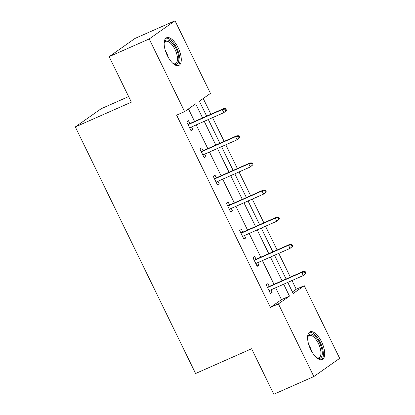 <?xml version="1.0" encoding="UTF-8"?>
<svg xmlns="http://www.w3.org/2000/svg" width="415" height="415" viewBox="0 0 415 415"><rect width="100%" height="100%" fill="white"/><g stroke="black" fill="none" stroke-linecap="round" stroke-linejoin="round"><path stroke-width="0.62" d="M310.705 349.539A15.148 6.557 -113.8 0 1 310.031 331.844A15.148 6.557 -113.8 0 1 321.599 341.856A15.148 6.557 -113.8 0 1 322.279 359.551A15.148 6.557 -113.8 0 1 310.705 349.539M167.271 55.449A15.148 6.557 -113.8 0 1 166.591 37.755A15.148 6.557 -113.8 0 1 178.165 47.767A15.148 6.557 -113.8 0 1 178.839 65.461A15.148 6.557 -113.8 0 1 167.271 55.449M128.629 96.576L101.156 108.725L75.317 126.933L195.584 373.516L251.62 348.745L273.817 394.25L313.844 376.555L278.408 303.905L289.478 296.103L283.678 284.208M75.317 126.933L131.358 102.163L109.161 56.658L135 38.445L175.026 20.75L210.462 93.401L199.392 101.203L206.665 116.117M292.414 291.927L296.243 289.229L291.999 280.53M290.339 277.127L278.756 253.383M277.096 249.98L265.517 226.237M263.857 222.834L252.279 199.091M250.619 195.688L239.035 171.945M237.375 168.537L225.796 144.799M224.136 141.391L212.558 117.653M210.898 114.244L203.22 98.505M296.243 289.229L304.247 285.691L339.683 358.342L313.844 376.555M109.161 56.658L149.187 38.963L175.026 20.75M256.06 259.276L254.68 256.439L252.932 257.674L257.175 266.373L258.924 265.144L257.72 262.685M229.583 204.984L228.198 202.147L226.45 203.381L230.693 212.081L232.442 210.851L231.243 208.387M203.101 150.692L201.716 147.854L199.973 149.084L204.216 157.788L205.959 156.554L204.761 154.095M202.572 117.922L195.693 103.812L184.623 111.614L176.619 115.152L270.404 307.442L281.474 299.64L275.669 287.745M274.009 284.342L262.43 260.599M260.77 257.196L249.192 233.453M247.532 230.05L235.948 206.307M234.288 202.904L222.71 179.161M221.05 175.758L209.471 152.015M207.811 148.612L196.228 124.868M194.568 121.465L188.452 108.917M189.863 123.546L188.477 120.708L186.729 121.937L190.973 130.642L192.721 129.407L191.523 126.949M216.34 177.838L214.954 175L213.211 176.23L217.455 184.934L219.203 183.705L218 181.241M242.822 232.13L241.437 229.293L239.694 230.527L243.937 239.227L245.68 237.997L244.482 235.538M269.304 286.428L267.919 283.59L266.171 284.82L270.414 293.519L272.162 292.29L270.964 289.831M270.404 307.442L278.408 303.905M184.623 111.614L149.187 38.963M287.766 282.402L293.177 293.493L304.247 285.691M208.325 119.52L219.909 143.263M221.569 146.666L233.147 170.409M234.807 173.812L246.386 197.556M248.046 200.959L259.629 224.702M261.289 228.105L272.868 251.848M274.528 255.251L286.106 278.994M282.018 280.805L270.435 257.061M268.775 253.658L257.196 229.915M255.536 226.512L243.958 202.769M242.298 199.366L230.714 175.623M229.054 172.22L217.476 148.477M215.816 145.074L204.237 121.33M281.474 299.64L289.478 296.103M190.791 130.263L192.721 129.407M204.03 157.41L205.959 156.554M217.273 184.556L219.203 183.705M230.512 211.702L232.442 210.851M243.75 238.848L245.68 237.997M256.994 265.994L258.924 265.144M270.232 293.14L272.162 292.29M226.554 110.359L225.708 108.616L225.008 109.109L225.859 110.852L226.554 110.359L223.835 112.662L189.593 127.804M225.859 110.852L223.835 112.662L222.305 109.534L223.566 108.647L187.933 124.396M225.008 109.109L222.305 109.534L188.062 124.671M225.708 108.616L223.566 108.647M239.797 137.505L238.947 135.767L238.246 136.255L239.097 137.998L239.797 137.505L237.074 139.808L202.831 154.951M239.097 137.998L237.074 139.808L235.549 136.68L236.804 135.793L201.171 151.548M238.246 136.255L235.549 136.68L201.301 151.817M238.947 135.767L236.804 135.793M253.036 164.651L252.185 162.913L251.49 163.406L252.336 165.144L253.036 164.651L250.318 166.96L216.07 182.097M252.336 165.144L250.318 166.96L248.787 163.826L250.043 162.939L214.41 178.694M251.49 163.406L248.787 163.826L214.545 178.964M252.185 162.913L250.043 162.939M164.143 43.487A13.109 5.675 -113.8 0 1 164.293 42.761A13.109 5.675 -113.8 0 1 173.05 43.902A13.109 5.675 -113.8 0 1 178.756 60.683A13.109 5.675 -113.8 0 1 173.589 63.791A13.109 5.675 -113.8 0 1 172.951 63.417M173.097 63.505A12.139 5.255 66.2 0 0 175.545 63.63A12.139 5.255 66.2 0 0 177.413 60.408A12.139 5.255 66.2 0 0 173.745 47.165A12.139 5.255 66.2 0 0 165.725 41.427A12.139 5.255 66.2 0 0 164.174 43.321M177.962 65.695A15.049 6.516 66.2 0 0 179.84 61.949A15.049 6.516 66.2 0 0 175.581 46.008A15.049 6.516 66.2 0 0 165.829 38.247M307.582 337.577A13.109 5.675 -113.8 0 1 307.728 336.85A13.109 5.675 -113.8 0 1 316.489 337.992A13.109 5.675 -113.8 0 1 322.19 354.773A13.109 5.675 -113.8 0 1 317.029 357.88A13.109 5.675 -113.8 0 1 316.391 357.502M316.531 357.595A12.139 5.255 66.2 0 0 318.979 357.72A12.139 5.255 66.2 0 0 320.847 354.498A12.139 5.255 66.2 0 0 317.185 341.255A12.139 5.255 66.2 0 0 309.165 335.517A12.139 5.255 66.2 0 0 307.608 337.411M321.402 359.784A15.049 6.516 66.2 0 0 323.275 356.034A15.049 6.516 66.2 0 0 319.021 340.098A15.049 6.516 66.2 0 0 309.268 332.337M266.274 191.797L265.429 190.06L264.728 190.552L265.579 192.29L266.274 191.797L263.556 194.106L229.313 209.243M265.579 192.29L263.556 194.106L262.031 190.973L263.286 190.086L227.653 205.84M264.728 190.552L262.031 190.973L227.783 206.11M265.429 190.06L263.286 190.086M279.518 218.944L278.667 217.206L277.967 217.699L278.818 219.436L279.518 218.944L276.795 221.252L242.552 236.389M278.818 219.436L276.795 221.252L275.269 218.119L276.525 217.232L240.892 232.986M277.967 217.699L275.269 218.119L241.022 233.256M278.667 217.206L276.525 217.232M292.757 246.09L291.906 244.352L291.211 244.845L292.056 246.583L292.757 246.09L290.038 248.398L255.79 263.535M292.056 246.583L290.038 248.398L288.508 245.265L289.769 244.378L254.13 260.132M291.211 244.845L288.508 245.265L254.265 260.402M291.906 244.352L289.769 244.378M305.995 273.236L305.15 271.498L304.449 271.991L305.3 273.729L305.995 273.236L303.277 275.544L269.034 290.682M305.3 273.729L303.277 275.544L301.752 272.411L303.007 271.524L267.374 287.279M304.449 271.991L301.752 272.411L267.504 287.548M305.15 271.498L303.007 271.524M165.44 50.915A12.139 5.255 -113.8 0 1 168.334 57.452M308.879 345.005A12.139 5.255 -113.8 0 1 311.769 351.541"/></g></svg>
